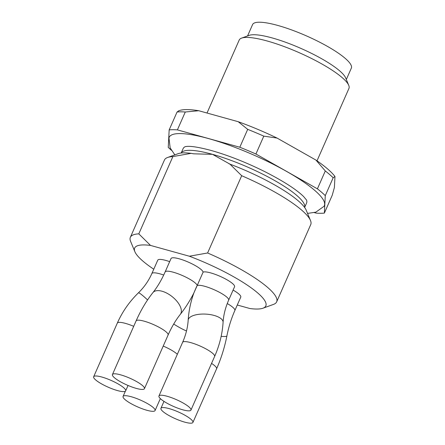 <?xml version="1.0" encoding="UTF-8"?>
<svg xmlns="http://www.w3.org/2000/svg" width="445" height="445" viewBox="0 0 445 445"><rect width="100%" height="100%" fill="white"/><g stroke="black" fill="none" stroke-linecap="round" stroke-linejoin="round"><path stroke-width="0.67" d="M174.835 154.871L170.168 147.924L168.961 137.95A84.789 17.867 23.8 0 1 253.978 155.149A84.789 17.867 23.8 0 1 323.999 206.33L315.828 212.17L307.545 213.405M314.287 212.604L316.134 213.116A93.444 19.691 -156.2 0 0 324.361 213.099L325.278 195.633A93.444 19.691 -156.2 0 0 317.407 188.836L255.914 154.014A93.444 19.691 -156.2 0 0 239.811 147.234L177.399 129.884A93.444 19.691 -156.2 0 0 169.167 129.901L168.249 147.367A93.444 19.691 -156.2 0 0 171.431 150.304M177.399 129.884L185.281 112.007A93.444 19.691 -156.2 0 0 177.054 112.023L169.167 129.901M325.278 195.633L333.166 177.755L334.968 176.493L334.39 187.545L332.248 195.221L324.361 213.099M333.166 177.755A93.444 19.691 -156.2 0 0 325.295 170.958L317.407 188.836M255.914 154.014L263.796 136.137A93.444 19.691 -156.2 0 0 247.698 129.356L239.811 147.234M185.281 112.007L198.72 110.722A88.449 18.64 -156.2 0 0 179.218 110.621L178.573 110.855M178.857 110.761L177.054 112.023M334.968 176.493A88.449 18.64 -156.2 0 0 315.967 160.094L325.295 170.958M263.796 136.137L277.063 138.061A88.449 18.64 -156.2 0 0 238.203 121.702L247.698 129.356M198.72 110.722L238.203 121.702M277.063 138.061L315.967 160.094M317.018 160.817L348.941 88.433A59.964 12.638 -156.2 0 0 348.752 85.368A59.964 12.638 -156.2 0 0 299.174 52.671A59.964 12.638 -156.2 0 0 241.602 38.109A59.964 12.638 -156.2 0 0 239.21 40.033L207.014 113.03M348.752 85.368L345.648 77.892A53.967 11.375 -156.2 0 0 301.031 48.461A53.967 11.375 -156.2 0 0 249.211 35.355L241.602 38.109M346.321 79.51L351.344 68.13A53.967 11.375 -156.2 0 0 306.549 35.945A53.967 11.375 -156.2 0 0 252.582 24.575L247.565 35.956M185.292 146.639A67.462 14.218 -156.2 0 0 183.14 148.585L181.187 153.013A67.462 14.218 23.8 0 1 212.493 154.337L229.965 164.149L241.685 175.714A79.955 16.849 -156.2 0 1 310.488 220.492A79.955 16.849 -156.2 0 1 310.743 224.575L276.662 301.844A79.955 16.849 -156.2 0 0 207.604 252.983L241.685 175.714M237.28 305.014L249.968 308.541A71.678 15.102 -156.2 0 0 262.973 308.207A71.678 15.102 -156.2 0 0 189.359 256.22L150.521 245.423L138.801 233.859L172.883 156.59L191.128 153.353L193.731 153.82L212.493 154.337A67.462 14.218 23.8 0 1 276.056 181.332A67.462 14.218 23.8 0 1 304.625 207.448L306.588 203.031A67.462 14.218 -156.2 0 0 306.572 200.128M262.973 308.207L273.475 304.408A79.955 16.849 -156.2 0 0 276.662 301.844M189.359 256.22L207.604 252.983M150.521 245.423A71.678 15.102 -156.2 0 0 134.885 251.714A71.678 15.102 -156.2 0 0 153.775 269.214M169.667 261.643A17.489 3.688 -156.2 0 0 157.758 260.175L151.845 273.58A17.489 3.688 23.8 0 1 163.704 275.032M203.104 272.134L197.191 285.54A17.489 3.688 23.8 0 1 215.597 290.385A17.489 3.688 23.8 0 1 228.652 300.153L234.571 286.747A17.489 3.688 -156.2 0 0 221.51 276.974A17.489 3.688 -156.2 0 0 203.104 272.134A17.489 3.688 -156.2 0 0 187.462 261.749A17.489 3.688 -156.2 0 0 171.041 258.528L165.128 271.94A17.489 3.688 23.8 0 1 181.549 275.16A17.489 3.688 23.8 0 1 197.191 285.54L193.953 292.771L196.595 286.552M227.256 303.551A17.489 3.688 23.8 0 1 234.854 310.515L240.767 297.104A17.489 3.688 -156.2 0 0 233.091 290.096M138.801 233.859A79.955 16.849 -156.2 0 0 130.352 237.313A79.955 16.849 -156.2 0 0 130.608 241.396L134.885 251.714M172.883 156.59A79.955 16.849 -156.2 0 0 167.62 157.48A79.955 16.849 -156.2 0 0 164.433 160.044L130.352 237.313M310.488 220.492L306.204 210.173A71.678 15.102 -156.2 0 0 229.965 164.149M191.128 153.353A71.678 15.102 -156.2 0 0 178.122 153.681L167.62 157.48M167.097 396.256A17.489 3.688 23.8 0 1 183.713 403.337A17.489 3.688 23.8 0 1 190.955 410.095A17.489 3.688 23.8 0 1 173.467 406.407A17.489 3.688 23.8 0 1 158.954 395.978A17.489 3.688 23.8 0 1 167.097 396.256M190.95 419.273A17.489 3.688 23.8 0 1 192.93 422.433A17.489 3.688 23.8 0 1 175.441 418.745A17.489 3.688 23.8 0 1 160.929 408.315A17.489 3.688 23.8 0 1 173.595 410.056A17.489 3.688 23.8 0 1 190.95 419.273M153.542 411.297A17.489 3.688 23.8 0 1 134.768 405.573A17.489 3.688 23.8 0 1 123.065 396.445A17.489 3.688 23.8 0 1 140.553 400.133A17.489 3.688 23.8 0 1 155.071 410.563A17.489 3.688 23.8 0 1 153.542 411.297M112.251 388.847A17.489 3.688 23.8 0 1 93.656 376.748A17.489 3.688 23.8 0 1 111.15 380.436A17.489 3.688 23.8 0 1 125.662 390.866A17.489 3.688 23.8 0 1 112.251 388.847M114.41 377.716A17.489 3.688 23.8 0 1 112.429 374.557A17.489 3.688 23.8 0 1 129.918 378.239A17.489 3.688 23.8 0 1 144.436 388.674A17.489 3.688 23.8 0 1 131.764 386.933A17.489 3.688 23.8 0 1 114.41 377.716M188.168 320.333A17.489 7.131 3.5 0 1 188.174 320.178C187.729 327.464 185.877 334.857 182.606 342.344A17.489 3.688 23.8 0 1 190.755 342.622A17.489 3.688 23.8 0 1 207.37 349.698A17.489 3.688 23.8 0 1 214.612 356.462L190.955 410.095M211.553 363.393A17.489 3.688 23.8 0 1 214.607 365.64A17.489 3.688 23.8 0 1 216.587 368.799L192.93 422.433M163.226 346.071A17.489 3.688 23.8 0 1 177.333 354.303M147.556 299.947A17.489 1.747 45.8 0 0 138.384 292.877C129.378 301.666 122.358 311.745 117.313 323.115A17.489 3.688 23.8 0 1 133.7 326.324M168.088 335.035C171.659 327.008 175.736 320.116 180.308 314.359A17.489 8.817 38.4 0 0 172.087 296.581A17.489 8.817 38.4 0 0 152.908 292.615C146.361 300.909 140.754 310.343 136.087 320.923A17.489 3.688 23.8 0 1 153.575 324.605A17.489 3.688 23.8 0 1 168.088 335.035L144.436 388.674M193.992 292.654C190.694 301.732 188.758 310.905 188.174 320.178A17.489 7.131 3.5 0 1 197.775 314.47A17.489 7.131 3.5 0 1 223.09 322.319C222.344 333.934 219.518 345.314 214.612 356.462M221.159 336.342A17.489 2.014 11.1 0 0 223.74 336.498A17.489 2.014 11.1 0 0 226.883 335.969C224.636 347.356 221.204 358.303 216.587 368.799M173.706 324.038A17.489 2.759 31.6 0 0 186.499 330.98M185.354 146.611L186.878 146.416C191.456 146.021 199.588 147.384 211.264 150.499C228.252 155.327 246.046 162.347 264.647 171.564C283.354 181.109 296.337 189.436 303.601 196.534L306.555 200.066M229.036 163.81L229.425 163.955M192.885 153.686L193.725 153.809M182.606 342.344L158.954 395.978M163.983 401.384L160.929 408.315M125.368 391.216L123.065 396.445M160.345 398.603L155.071 410.563M117.313 323.115L93.656 376.748M128.049 385.465L125.662 390.866M136.087 320.923L112.429 374.557M223.09 322.319C223.529 315.032 225.387 307.645 228.652 300.153M226.883 335.969C228.635 327.103 231.294 318.614 234.854 310.515M138.384 292.877C144.174 287.209 148.663 280.778 151.845 273.58M152.908 292.615C157.486 286.858 161.557 279.966 165.128 271.94M180.308 314.359C185.443 307.873 190.009 300.642 194.02 292.665"/></g></svg>
